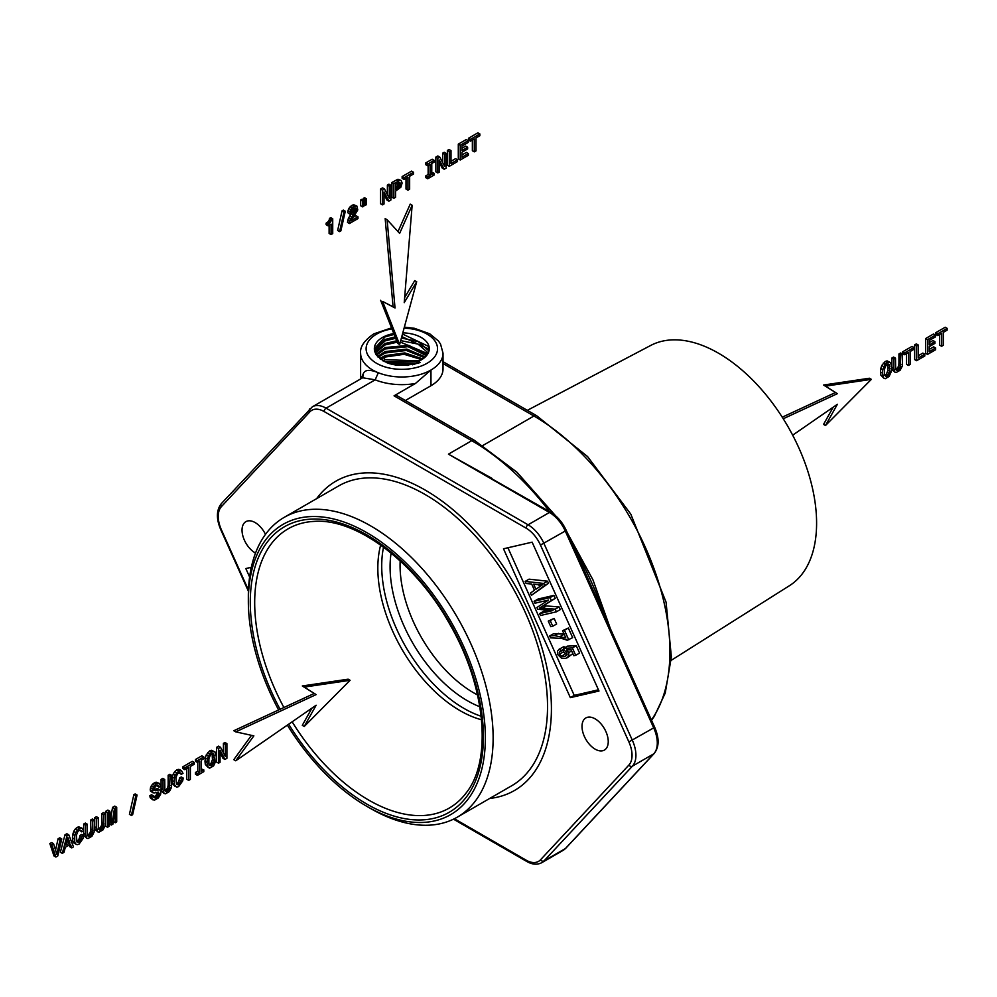 <?xml version="1.0" encoding="UTF-8"?>
<svg xmlns="http://www.w3.org/2000/svg" width="997" height="997" viewBox="0 0 997 997"><rect width="100%" height="100%" fill="white"/><g stroke="black" fill="none" stroke-linecap="round" stroke-linejoin="round"><path stroke-width="1.5" d="M329.11 225.21L329.11 233.448L331.054 234.569L332.724 233.61L332.724 218.779L328.075 224.3L328.075 225.808L331.054 224.088L331.054 234.569M331.478 219.502L329.533 218.38L330.78 217.658L332.724 218.779M329.533 218.38L329.209 219.863L331.141 220.985M329.209 219.863L328.549 221.11L330.481 222.231M328.549 221.11L327.527 222.206L329.471 223.328M327.527 222.206L326.131 223.178L328.075 224.3M326.131 223.178L326.131 224.686L328.075 225.808M345.298 211.227L343.354 210.105L342.058 210.841L337.634 230.494L339.578 231.616L340.849 230.893L345.298 211.227L344.002 211.962L339.578 231.616M342.058 210.841L344.002 211.962M363.868 200.372L361.923 199.25L360.677 199.973L362.621 201.095L362.621 206.865L363.868 206.142L363.868 200.372L362.621 201.095M360.677 199.973L360.677 205.743L362.621 206.865M366.51 198.852L364.566 197.73L363.332 198.44L365.276 199.562L365.276 205.332L366.51 204.622L366.51 198.852L365.276 199.562M363.332 198.44L363.332 200.073M363.868 204.51L365.276 205.332M384.493 188.994L382.549 187.872L380.555 189.031L380.555 203.749L382.499 204.871L384.019 203.986L384.019 191.923L388.905 201.17L390.874 200.036L390.874 185.317L389.329 186.202L389.329 198.278L384.493 188.994L382.499 190.153L382.499 204.871M384.019 194.477L386.961 200.048L388.905 201.17M389.329 186.202L387.384 185.081L388.93 184.196L390.874 185.317M387.384 185.081L387.384 194.54M380.555 189.031L382.499 190.153M401.143 180.469L397.99 179.236L391.921 182.463L391.921 197.182L393.865 198.303L395.56 197.331L395.56 191.112L400.831 187.224L402.127 183.049L401.143 180.469L399.934 180.357L393.865 183.585L393.865 198.303M397.99 179.236L399.934 180.357M396.332 179.921L398.277 181.043M391.921 182.463L393.865 183.585M398.912 182.601L395.56 184.408L395.56 189.318L399.685 186.439L400.208 182.999L398.912 182.601M399.436 182.563L400.208 182.999M395.56 187.075L397.741 185.317L398.414 182.837M398.426 182.95L400.37 184.071M398.239 184.283L400.183 185.405M397.741 185.317L399.685 186.439M396.906 186.19L398.85 187.311M395.747 186.962L397.691 188.084M406.016 178.351L406.016 189.056L407.96 190.178L409.642 189.193L409.642 176.257L413.506 174.026L413.506 172.244L404.084 177.69L404.084 179.472L407.96 177.229L407.96 190.178M404.084 177.69L402.14 176.569L411.562 171.123L413.506 172.244M402.14 176.569L402.14 178.351L404.084 179.472M428.137 165.589L428.137 174.5L430.081 175.622L427.725 176.98L427.725 178.762L434.119 175.073L434.119 173.291L431.763 174.649L431.763 163.483L434.119 162.125L434.119 160.343L427.725 164.031L427.725 165.814L430.081 164.468L430.081 175.622M428.137 174.5L425.781 175.858L427.725 176.98M425.781 175.858L425.781 177.64L427.725 178.762M431.763 172.406L434.119 173.291M427.725 164.031L425.781 162.91L432.175 159.221L434.119 160.343M425.781 162.91L425.781 164.692L427.725 165.814M439.789 157.065L437.845 155.943L435.851 157.102L435.851 171.82L437.795 172.942L439.316 172.07L439.316 159.994L444.201 169.241L446.17 168.107L446.17 153.388L444.625 154.286L444.625 166.349L439.789 157.065L437.795 158.224L437.795 172.942M439.316 162.548L442.257 168.119L444.201 169.241M444.625 154.286L442.68 153.164L444.226 152.267L446.17 153.388M442.68 153.164L442.68 162.623M435.851 157.102L437.795 158.224M451.005 150.597L449.061 149.475L447.366 150.447L447.366 165.178L449.311 166.3L457.498 161.564L457.498 159.782L451.005 163.533L451.005 150.597L449.311 151.569L449.311 166.3M451.005 161.29L455.554 158.66L457.498 159.782M447.366 150.447L449.311 151.569M468.179 140.677L466.235 139.555L458.296 144.141L458.296 158.859L460.24 159.981L468.328 155.32L468.328 153.538L461.935 157.227L461.935 152.242L467.63 148.952L467.63 147.195L461.935 150.485L461.935 146.073L468.179 142.459L468.179 140.677L460.24 145.263L460.24 159.981M461.935 154.984L466.384 152.416L468.328 153.538M461.935 148.241L465.686 146.073L467.63 147.195M458.296 144.141L460.24 145.263M472.366 140.041L472.366 150.734L474.31 151.856L476.005 150.883L476.005 137.947L479.856 135.717L479.856 133.934L470.434 139.381L470.434 141.163L474.31 138.919L474.31 151.856M470.434 139.381L468.49 138.259L477.912 132.813L479.856 133.934M468.49 138.259L468.49 140.041L470.434 141.163M354.284 208.074L353.287 211.314L348.452 218.044L347.479 222.406L349.424 223.527L357.973 218.592L357.973 216.823L351.218 220.723L357.786 209.906L356.826 205.98L353.86 206.504L350.832 209.582L349.71 214.118L351.343 213.171L351.978 210.193L353.773 208.273L355.58 207.949L356.141 210.404L350.383 219.166L349.424 223.527M352.863 217.52L356.029 215.701L357.973 216.823M355.53 205.856L353.586 204.734L356.826 205.98M353.586 204.734L351.916 205.382L353.86 206.504M351.916 205.382L350.196 206.728L352.14 207.85M350.196 206.728L348.888 208.46L350.832 209.582M348.888 208.46L348.053 210.492L349.997 211.613M348.053 210.492L347.766 212.71L349.71 213.832M347.766 212.71L349.71 214.118M355.119 207.912L356.091 208.473M354.321 208.261L356.265 209.382M354.197 209.283L356.141 210.404M353.86 210.28L355.804 211.401M353.287 211.314L355.231 212.436M352.489 212.398L354.433 213.52M351.442 213.67L353.387 214.791M349.685 215.963L351.629 217.084M348.452 218.044L350.383 219.166M347.716 220.125L349.648 221.247M347.479 222.343L349.424 223.465M395.024 307.961L393.08 306.839L385.166 218.592L387.11 219.714L395.024 307.961L382.586 301.418L399.635 344.526L416.684 281.74L404.234 302.652L412.147 205.257L399.635 233.398L387.11 219.714M393.08 306.839L382.586 301.418M380.642 300.296L397.691 343.404L399.635 344.526M404.645 297.567L414.74 280.618L416.684 281.74M397.99 231.603L410.216 204.136L412.147 205.257M61.764 838.913L59.82 837.792L58.075 838.801L60.019 839.923L56.829 854.304L53.539 843.674L51.794 844.683L55.907 857.046L57.751 855.987L61.764 838.913L60.019 839.923M58.075 838.801L55.545 850.179M51.794 844.683L49.85 843.562L51.595 842.552L53.539 843.674M49.85 843.562L53.963 855.924L55.907 857.046M68.818 834.85L66.874 833.729L65.004 834.801L60.356 852.236L62.3 853.357L63.995 852.373L65.328 847.276L70.426 844.334L71.759 847.886L73.491 846.889L68.818 834.85L66.949 835.922L62.3 853.357M69.179 845.057L69.815 846.765L71.759 847.886M65.004 834.801L66.949 835.922M67.883 837.505L65.914 845.132L69.852 842.864L67.883 837.505M66.6 842.502L67.908 841.742L67.26 839.96M67.908 841.742L69.852 842.864M83.686 835.536L81.742 834.414L79.984 835.436L81.916 836.558L80.944 840.172L79.112 842.266L76.981 841.979L76.358 835.312L77.903 831.386L79.997 829.99L81.742 831.847L83.486 830.837L81.978 828.158L79.112 828.519L75.672 832.52L74.725 835.511L74.725 842.129L75.672 844.023L77.168 844.671L79.112 844.048L83.175 838.34L83.686 835.536L81.916 836.558M79.984 835.436L79.61 837.43L81.555 838.552M79.61 837.43L79 839.05L80.944 840.172M79 839.05L78.165 840.321L80.096 841.443M78.165 840.321L77.168 841.144L79.112 842.266M79.997 829.99L81.33 830.763M79.573 830.127L81.742 831.847M80.67 827.959L78.726 826.837L81.978 828.158M78.726 826.837L77.168 827.398L79.112 828.519M77.168 827.398L75.224 829.055L77.168 830.177M75.224 829.055L73.728 831.398L75.672 832.52M73.728 831.398L72.781 834.389L74.725 835.511M72.781 834.389L72.445 837.891L74.389 839.013M72.445 837.891L72.781 841.007L74.725 842.129M72.781 841.007L73.728 842.901L75.672 844.023M87.3 824.195L85.356 823.073L83.673 824.045L83.673 833.168L85.617 834.29L86.677 838.215L88.035 838.514L91.948 836.259L94.117 832.059L94.391 820.107L92.684 821.092L92.023 833.791L88.795 836.421L87.449 835.162L87.3 824.195L85.617 825.167L85.617 834.29M83.673 833.168L83.922 835.673L85.867 836.795M83.922 835.673L86.677 838.215M92.684 821.092L90.739 819.97L92.447 818.986L94.391 820.107M90.739 819.97L90.739 829.192L92.684 830.314M90.739 829.192L90.577 831.099L92.522 832.221M90.577 831.099L90.079 832.669L92.023 833.791M90.079 832.669L89.231 833.928L91.176 835.05M89.231 833.928L88.06 834.863L90.004 835.985M87.798 835.847L88.795 836.421M83.673 824.045L85.617 825.167M98.367 817.814L96.422 816.693L94.727 817.665L94.727 826.787L96.672 827.909L97.743 831.834L99.102 832.134L103.015 829.865L105.184 825.666L105.458 813.714L103.75 814.699L103.09 827.41L99.85 830.04L98.516 828.781L98.367 817.814L96.672 818.786L96.672 827.909M94.727 826.787L94.989 829.292L96.933 830.414M94.989 829.292L97.743 831.834M103.75 814.699L101.806 813.577L103.514 812.592L105.458 813.714M101.806 813.577L101.806 822.812L103.75 823.933M101.806 822.812L101.632 824.706L103.576 825.828M101.632 824.706L101.146 826.289L103.09 827.41M101.146 826.289L100.298 827.535L102.242 828.657M100.298 827.535L99.127 828.47L101.058 829.591M99.127 828.47L98.504 828.706M98.853 829.467L99.85 830.04M94.727 817.665L96.672 818.786M109.795 811.209L107.85 810.087L105.582 811.396L105.582 826.114L107.526 827.236L108.947 826.426L108.947 813.066L111.328 825.042L112.91 824.133L115.278 809.402L115.278 822.762L116.711 821.939L116.711 807.221L114.481 808.505L112.125 822.849L109.795 811.209L107.526 812.518L107.526 827.236M108.947 821.69L109.396 823.921L111.328 825.042M113.334 821.478L115.278 822.762M114.481 808.505L112.536 807.383L114.767 806.099L116.711 807.221M112.536 807.383L110.954 817.017M105.582 811.396L107.526 812.518M137.088 795.045L135.143 793.924L133.86 794.671L129.436 814.325L131.38 815.446L132.638 814.711L137.088 795.045L135.804 795.793L131.38 815.446M133.86 794.671L135.804 795.793M151.781 796.827L149.849 795.706L151.519 794.746L153.463 795.868L151.781 796.827L152.155 798.871L154.485 800.167L158.286 797.999L160.604 794.26L160.941 792.141L159.881 789.886L154.061 790.409L154.061 788.39L156.292 785.723L158.124 785.449L158.909 787.244L160.579 786.284L159.433 783.43L156.23 784.016L153.289 786.932L152.416 792.191L154.211 792.951L158.324 792.079L159.022 794.584L157.588 796.79L155.22 798.099L153.663 797.214L153.463 795.868M149.849 795.706L150.211 797.75L152.155 798.871M150.211 797.75L153.077 799.993M158.635 789.861L156.691 788.739L157.95 788.764L159.881 789.886M156.691 788.739L155.021 789.15L156.965 790.272M155.021 789.15L153.912 789.487M153.962 789.798L155.532 790.696M157.364 785.349L158.66 786.097M156.841 785.524L158.909 787.244M158.074 783.281L156.13 782.159L159.433 783.43M156.13 782.159L154.286 782.894L156.23 784.016M154.286 782.894L152.641 784.165L154.572 785.287M152.641 784.165L151.345 785.798L153.289 786.932M151.345 785.798L150.522 787.655L152.466 788.777M150.522 787.655L150.223 789.612L152.167 790.733M150.223 789.612L150.472 791.07L152.416 792.191M150.472 791.07L153.114 792.864M157.352 792.241L159.246 793.338M157.302 792.241L157.077 793.462L159.022 794.584M157.077 793.462L156.517 794.634L158.461 795.756M156.517 794.634L155.644 795.668L157.588 796.79M155.644 795.668L154.523 796.491L156.467 797.612M154.523 796.491L153.6 796.84M153.65 797.189L155.22 798.099M164.717 779.504L162.773 778.383L161.09 779.355L161.09 788.477L163.034 789.599L164.094 793.525L165.452 793.824L169.365 791.556L171.534 787.356L171.808 775.404L170.101 776.389L169.44 789.101L166.212 791.73L164.866 790.471L164.717 779.504L163.034 780.477L163.034 789.599M161.09 788.477L161.34 790.982L163.284 792.104M161.34 790.982L164.094 793.525M170.101 776.389L168.157 775.267L169.864 774.283L171.808 775.404M168.157 775.267L168.157 784.502L170.101 785.624M168.157 784.502L167.995 786.396L169.939 787.518M167.995 786.396L167.496 787.979L169.44 789.101M167.496 787.979L166.649 789.225L168.593 790.347M166.649 789.225L165.477 790.16L167.421 791.282M165.477 790.16L164.854 790.384M165.215 791.157L166.212 791.73M161.09 779.355L163.034 780.477M183.224 778.071L181.28 776.95L179.51 777.972L181.454 779.093L180.482 782.707L178.65 784.801L176.519 784.502L175.883 777.847L177.429 773.921L179.522 772.525L181.267 774.382L183.012 773.373L181.504 770.693L178.65 771.055L175.21 775.055L174.251 778.046L174.251 784.664L176.693 787.206L178.65 786.583L182.7 780.875L183.224 778.071L181.454 779.093M179.51 777.972L179.148 779.966L181.093 781.087M179.148 779.966L178.538 781.586L180.482 782.707M178.538 781.586L177.69 782.857L179.634 783.978M177.69 782.857L176.706 783.679L178.65 784.801M179.522 772.525L180.868 773.298M179.111 772.663L181.267 774.382M180.208 770.494L178.264 769.372L179.572 769.572L181.504 770.693M178.264 769.372L176.706 769.933L178.65 771.055M176.706 769.933L174.749 771.591L176.693 772.712M174.749 771.591L173.266 773.934L175.21 775.055M173.266 773.934L172.307 776.925L174.251 778.046M172.307 776.925L171.983 780.427L173.927 781.548M171.983 780.427L172.307 783.542L174.251 784.664M172.307 783.542L175.21 786.558M186.751 768.562L186.751 779.255L188.695 780.377L190.377 779.405L190.377 766.469L194.241 764.238L194.241 762.456L184.819 767.902L184.819 769.684L188.695 767.441L188.695 780.377M184.819 767.902L182.875 766.78L192.296 761.334L194.241 762.456M182.875 766.78L182.875 768.562L184.819 769.684M197.805 762.182L197.805 771.092L199.749 772.214L197.406 773.572L197.406 775.354L203.799 771.666L203.799 769.883L201.444 771.242L201.444 760.075L203.799 758.729L203.799 756.947L197.406 760.636L197.406 762.418L199.749 761.06L199.749 772.214M197.805 771.092L195.462 772.451L197.406 773.572M195.462 772.451L195.462 774.233L197.406 775.354M201.444 768.999L203.799 769.883M197.406 760.636L195.462 759.515L201.855 755.826L203.799 756.947M195.462 759.515L195.462 761.297L197.406 762.418M215.09 752.05L211.638 750.292L209.719 750.878L206.254 754.891L205.32 757.87L204.996 761.372L206.94 762.493L208.223 767.491L209.706 768.139L213.582 765.908L216.025 760.549L216.374 757.035L215.09 752.05L212.673 751.564L209.694 753.67L207.264 758.991L206.94 762.493M204.996 761.372L205.32 764.487L207.264 765.609M205.32 764.487L208.223 767.491M211.638 750.292L213.582 751.414M210.728 750.442L212.673 751.564M209.719 750.878L211.651 752M207.75 752.548L209.694 753.67M206.254 754.891L208.199 756.013M205.32 757.87L207.264 758.991M208.896 758.792L208.896 763.939L209.507 765.459L211.651 765.746L214.392 760.748L213.782 754.093L212.847 753.47L210.442 754.866L208.896 758.792M212.747 753.495L213.782 754.093M209.22 764.749L210.903 763.552L212.448 759.627L212.112 753.645M212.448 754.517L214.392 755.639M212.673 756.935L214.617 758.056M212.448 759.627L214.392 760.748M211.85 761.87L213.782 762.992M210.903 763.552L212.847 764.674M209.719 764.624L211.651 765.746M220.524 747.276L218.592 746.155L216.586 747.314L216.586 762.032L218.53 763.154L220.05 762.281L220.05 750.205L224.936 759.452L226.905 758.318L226.905 743.6L225.359 744.485L225.359 756.561L220.524 747.276L218.53 748.435L218.53 763.154M220.05 752.76L222.992 758.331L224.936 759.452M225.359 744.485L223.415 743.363L224.961 742.478L226.905 743.6M223.415 743.363L223.415 752.822M216.586 747.314L218.53 748.435M890.583 362.646L887.131 360.889L885.211 361.475L881.759 365.488L880.812 368.466L880.488 371.968L882.432 373.09L883.716 378.1L885.199 378.735L889.075 376.505L891.517 371.146L891.866 367.631L890.583 362.646L888.165 362.16L885.186 364.266L882.756 369.588L882.432 373.09M880.488 371.968L880.812 375.084L882.756 376.205M880.812 375.084L883.716 378.1M887.131 360.889L889.075 362.011M886.221 361.039L888.165 362.16M885.211 361.475L887.156 362.596M883.242 363.145L885.186 364.266M881.759 365.488L883.691 366.609M880.812 368.466L882.756 369.588M884.389 369.389L884.389 374.536L885.934 376.667L887.156 376.343L889.885 371.345L889.287 364.703L888.339 364.067L885.934 365.463L884.389 369.389M888.24 364.092L889.287 364.703M884.713 375.346L886.408 374.149L887.941 370.223L887.604 364.254M887.941 365.114L889.885 366.235M888.165 367.532L890.109 368.653M887.941 370.223L889.885 371.345M887.342 372.467L889.287 373.588M886.408 374.149L888.339 375.271M885.211 375.221L887.156 376.343M895.505 358.172L893.561 357.051L891.879 358.035L891.879 367.145L893.823 368.267L894.882 372.193L896.241 372.492L900.154 370.236L902.322 366.036L902.597 354.085L900.889 355.069L900.229 367.768L897.001 370.41L895.655 369.139L895.505 358.172L893.823 359.157L893.823 368.267M891.879 367.145L892.128 369.65L894.072 370.772M892.128 369.65L894.882 372.193M900.889 355.069L898.945 353.947L900.652 352.963L902.597 354.085M898.945 353.947L898.945 363.17L900.889 364.291M898.945 363.17L898.783 365.076L900.727 366.198M898.783 365.076L898.285 366.647L900.229 367.768M898.285 366.647L897.437 367.905L899.381 369.027M897.437 367.905L896.266 368.84L898.21 369.962M896.004 369.825L897.001 370.41M891.879 358.035L893.823 359.157M906.485 353.623L906.485 364.316L908.429 365.438L910.111 364.466L910.111 351.53L913.975 349.299L913.975 347.517L904.553 352.95L904.553 354.733L908.429 352.502L908.429 365.438M904.553 352.95L902.609 351.829L912.031 346.395L913.975 347.517M902.609 351.829L902.609 353.611L904.553 354.733M918.287 345.024L916.343 343.903L914.66 344.875L914.66 359.593L916.604 360.715L924.792 355.991L924.792 354.209L918.287 357.96L918.287 345.024L916.604 345.996L916.604 360.715M918.287 355.717L922.848 353.088L924.792 354.209M914.66 344.875L916.604 345.996M935.46 335.104L933.528 333.983L925.59 338.569L925.59 353.287L927.534 354.409L935.61 349.748L935.61 347.965L929.216 351.654L929.216 346.669L934.912 343.379L934.912 341.622L929.216 344.912L929.216 340.488L935.46 336.886L935.46 335.104L927.534 339.69L927.534 354.409M929.216 349.411L933.666 346.844L935.61 347.965M929.216 342.669L932.968 340.5L934.912 341.622M925.59 338.569L927.534 339.69M939.66 334.469L939.66 345.161L941.604 346.283L943.287 345.311L943.287 332.375L947.15 330.144L947.15 328.362L937.728 333.796L937.728 335.578L941.604 333.347L941.604 346.283M937.728 333.796L935.784 332.674L945.206 327.24L947.15 328.362M935.784 332.674L935.784 334.456L937.728 335.578M251.481 735.337L233.797 759.664L235.741 760.786L316.136 705.228L304.247 726.464L350.097 680.303L304.247 687.095L316.136 694.597L235.741 731.86L253.861 735.861L235.741 760.786M311.936 708.119L302.303 725.342L304.247 726.464M304.247 687.095L302.303 685.973L348.152 679.181L350.097 680.303M302.303 685.973L316.136 694.597M314.192 693.476L233.797 730.739L235.741 731.86M792.677 435.178L837.38 404.284L825.491 425.52L871.353 379.358L825.491 386.151L837.38 393.665L783.243 418.752M833.193 407.187L823.547 424.398L825.491 425.52M825.491 386.151L823.547 385.029L869.409 378.237L871.353 379.358M823.547 385.029L837.38 393.665M835.436 392.544L782.246 417.195M543.652 583.444L547.54 581.201L529.058 579.17L525.17 581.413L543.652 583.444L544.599 585.563L531.426 595.334L530.416 593.09L534.454 590.236L531.663 584.018L526.104 583.507L525.17 581.413M547.54 581.201L548.487 583.32L544.599 585.563M539.041 584.753L533.632 584.192L535.9 589.239L542.43 584.84L539.041 584.753M548.487 583.32L531.426 595.334M538.766 584.716L539.626 586.647M507.922 547.764L574.235 695.408L598.449 689.799M534.105 601.303L537.994 599.06L553.908 595.383L555.242 598.35L543.515 605.727L559.093 606.924L560.277 609.578L556.401 611.822L540.486 615.498L539.626 613.604L552.949 610.525L537.695 609.279L536.897 607.509L548.512 600.069L534.965 603.21L534.105 601.303L550.02 597.627L551.353 600.593L539.626 607.971L555.204 609.167L556.401 611.822M539.626 613.604L543.515 611.36L548.649 610.176M548.263 621.094L554.12 618.389L556.638 623.997L552.749 626.241L550.78 626.702L548.263 621.094L550.232 620.633L552.749 626.241M562.57 630.702L568.34 628.023L572.664 637.644L567.256 640.248L561.697 638.416L550.518 637.856L549.683 635.974L554.531 635.612L565.847 637.98L562.57 630.702L564.452 630.266L568.776 639.887M549.683 635.974L553.559 633.731L564.389 634.08M563.941 646.579L559.068 649.259L563.941 646.579L564.589 647.763M563.155 649.957L559.267 652.2L559.367 654.256L561.423 656.238L564.663 656.5L566.907 655.004L566.844 652.487L564.078 650.144L563.554 648.374L572.365 647.925L575.693 655.316L573.823 655.752L571.156 649.807L566.52 650.007L568.788 652.574L568.813 656.2L565.71 658.394L561.448 658.082L557.759 654.63L557.485 651.029L560.052 648.823L561.087 650.692L563.779 649.147L563.243 652.013L567.119 654.406M563.554 648.374L567.43 646.131L576.254 645.682L579.581 653.072L575.693 655.316M572.864 653.596L567.281 657.796M553.908 595.383L550.02 597.627M555.242 598.35L551.353 600.593M543.515 605.727L539.626 607.971M559.093 606.924L555.204 609.167M554.12 618.389L550.232 620.633M568.34 628.023L564.452 630.266M559.267 652.2L560.414 651.016M576.254 645.682L572.365 647.925M570.346 697.651L598.998 691.021L532.136 542.169L503.497 548.786L570.346 697.651L574.235 695.408M265.476 534.367A18.544 10.705 -120 0 0 245.873 521.655A18.544 10.705 -120 0 0 242.034 530.142A18.544 10.705 -120 0 0 255.519 553.073M608.245 741.569A18.544 10.705 -120 0 0 600.144 722.912A18.544 10.705 -120 0 0 585.85 717.94A18.544 10.705 -120 0 0 582.011 726.427A18.544 10.705 -120 0 0 590.112 745.095A18.544 10.705 -120 0 0 604.406 750.068A18.544 10.705 -120 0 0 608.245 741.569M251.331 567.281L245.823 568.552L249.611 577.001M454.37 818.736L526.129 860.174A24.726 14.282 -120 0 0 540.461 859.838A2.742 2.206 43 0 0 543.988 860.922A27.48 15.865 -120 0 1 541.82 862.654L563.18 850.316A27.48 15.865 -120 0 0 565.361 848.584L653.783 753.819A27.48 15.865 -120 0 0 653.783 728.084L565.361 531.214A27.48 15.865 -120 0 0 549.447 512.458L448.451 454.146L550.818 512.321C557.36 516.296 562.507 522.341 566.271 530.454L654.693 727.324C659.391 738.241 659.229 746.965 654.206 753.483L565.773 848.248A2.742 2.206 43 0 1 565.361 848.584L543.988 860.922L632.41 766.157A27.48 15.865 -120 0 0 632.41 740.422L543.988 543.552A27.48 15.865 -120 0 0 528.074 524.796L326.081 408.172A27.48 15.865 -120 0 0 312.348 406.813L362.671 377.763L375.171 379.832L326.081 408.172A2.742 1.583 -60 0 0 324.137 411.537A24.726 14.282 -120 0 0 309.818 411.886L221.396 506.65A24.726 14.282 -120 0 0 221.396 529.806L248.477 590.112M555.454 515.648L516.92 472.192L474.51 440.412A5.496 3.178 120 0 0 471.768 440.686L448.451 454.146L491.995 478.361M474.51 440.412L396.794 395.547A5.496 3.178 120 0 0 394.052 395.821L471.768 440.686A206.067 118.967 60 0 1 549.559 511.598M405.38 400.507L430.966 385.727A41.213 23.791 0 0 0 443.029 368.902L443.029 353.2A41.213 23.791 0 0 1 430.966 370.024L415.425 383.484L394.052 395.821M391.547 327.876L373.813 333.858C364.279 340.463 359.867 346.906 360.615 353.2A41.213 23.791 0 0 0 378.274 372.728A41.213 23.791 0 0 0 378.312 372.741C370.199 369.413 365.263 369.613 363.444 373.352L361.088 378.673M363.444 373.352L362.671 377.763M430.966 385.727L430.966 370.024A41.213 23.791 0 0 1 378.312 372.741L375.171 379.832A46.709 26.969 180 0 0 415.425 383.484M250.247 567.53L250.957 569.088M395.722 365.101L408.122 365.425M389.416 363.668L414.241 364.279M387.172 362.896L416.31 363.556M418.578 361.936L384.082 361.525M382.686 360.764L385.054 359.655L419.413 360.902M421.743 359.643L404.072 354.296L385.116 357.038L380.605 359.406M379.62 358.646L385.054 355.617L404.882 352.913L422.828 358.932M377.452 356.54L385.054 351.58L406.813 349.087L425.283 356.963M424.498 357.674L406.365 350.47L385.116 353L378.15 357.3M375.944 354.396L385.054 347.542L408.72 345.336L427.052 354.994M426.492 355.705L408.109 346.682L385.116 348.962L376.417 355.169M428.261 353.013L418.03 344.09L400.694 340.613M397.205 342.183L385.116 344.925L375.283 353M400.296 342.058L427.887 353.723M374.997 352.19L385.054 343.504L396.656 340.787M428.997 351.044L428.187 348.813L401.791 336.587M428.785 351.754L428.187 350.259L418.279 341.61L401.392 338.02M395.659 338.295L385.116 340.887L374.598 350.844M374.448 350.109L385.054 339.466L395.124 336.911M402.8 332.861A27.48 15.865 0 0 1 428.187 344.252A27.48 15.865 0 0 1 429.296 348.713A27.48 15.865 0 0 1 418.566 361.288L418.59 362.572L412.434 364.802M429.233 349.773L428.187 346.221L402.489 334.02M394.139 334.444L385.116 336.849L374.349 348.788M393.79 333.546A27.48 15.865 0 0 0 374.349 348.713A27.48 15.865 0 0 0 374.947 352.016C382.898 364.927 398.002 368.441 420.236 362.547L418.566 361.288M388.656 363.419L415.039 364.017M385.054 359.655L383.409 357.088L403.349 353.947L422.541 359.132M383.409 353.05L405.393 350.059L425.333 356.914M418.59 362.572L420.236 362.547M400.171 560.925A104.124 60.119 -120 0 0 409.082 611.273A104.124 60.119 -120 0 0 477.551 694.946M391.098 553.036A109.296 63.098 -120 0 0 399.548 615.099A109.296 63.098 -120 0 0 479.844 706.748M671.193 660.35L789.437 585.7A138.745 80.109 -120 0 0 804.591 461.885A138.745 80.109 -120 0 0 650.717 345.448L527.313 410.34M383.533 547.129A116.362 67.173 -120 0 0 481.177 716.257M380.667 545.06A116.362 67.173 -120 0 0 401.928 649.259A116.362 67.173 -120 0 0 481.539 719.772M287.36 725.106A167.596 96.759 -120 0 0 366.846 806.349A167.596 96.759 -120 0 0 423.663 822.4A167.596 96.759 -120 0 0 470.858 663.952A167.596 96.759 -120 0 0 310.042 516.62A167.596 96.759 -120 0 0 248.34 601.091A167.596 96.759 -120 0 0 278.637 709.964M366.846 806.349L370.734 808.592A173.092 99.937 -120 0 0 429.42 825.167A173.092 99.937 -120 0 0 457.287 817.166A173.092 99.937 -120 0 0 468.715 639.127A173.092 99.937 -120 0 0 312.061 509.355A173.092 99.937 -120 0 0 284.195 517.368A173.092 99.937 -120 0 0 248.34 596.605L248.34 601.091M457.287 817.166L511.685 785.761A173.092 99.937 -120 0 0 523.113 607.721A173.092 99.937 -120 0 0 366.46 477.949A173.092 99.937 -120 0 0 338.594 485.963L284.195 517.368M489.701 798.447A178.588 103.102 -120 0 0 514.427 790.521A178.588 103.102 -120 0 0 526.217 606.824A178.588 103.102 -120 0 0 364.59 472.939A178.588 103.102 -120 0 0 335.839 481.202A178.588 103.102 -120 0 0 316.61 498.65M545.546 604.469L541.67 606.712M546.418 605.927L542.53 608.17M564.152 634.204L560.501 636.323M558.407 633.369L554.531 635.612M563.243 652.013L559.367 654.256M565.311 653.995L561.423 656.238M566.707 655.316L564.663 656.5M571.655 650.916L568.788 652.574M572.702 653.957L568.813 656.2M540.461 859.838L628.883 765.073A24.726 14.282 -120 0 0 628.883 741.905L540.461 545.047A24.726 14.282 -120 0 0 526.129 528.161L324.137 411.537M526.129 528.161A2.742 1.583 -60 0 1 528.074 524.796L549.447 512.458A2.742 1.583 -60 0 1 550.818 512.321M574.858 549.571A206.067 118.967 60 0 1 603.783 613.953M540.461 545.047L566.271 530.454M628.883 741.905L654.693 727.324M221.396 506.65A2.742 2.206 -137 0 1 221.322 503.647L312.348 406.813M309.818 411.886A2.742 2.206 -137 0 1 309.743 408.882M221.396 529.806L220.823 529.818C216.137 518.901 216.299 510.177 221.322 503.647M526.129 860.174A2.742 1.583 120 0 0 526.703 861.433L453.498 819.173M628.883 765.073A2.742 2.206 43 0 0 632.41 766.157L653.783 753.819A2.742 2.206 43 0 0 654.206 753.483M482.847 445.509L533.931 416.011A192.321 111.041 60 0 1 651.851 562.919A192.321 111.041 60 0 1 651.402 719.984M443.029 363.531L533.931 416.011A5.496 3.178 120 0 1 536.673 415.737L587.594 456.589L630.814 514.153L666.071 602.151L671.367 656.911L665.236 693.077L654.344 716.307L651.552 720.308M391.946 328.898A35.718 20.625 0 0 0 376.567 334.132A35.718 20.625 0 0 0 376.567 363.294A35.718 20.625 0 0 0 427.077 363.294A35.718 20.625 0 0 0 435.24 341.435A35.718 20.625 0 0 0 404.084 328.138M292.146 721.803A161.202 93.07 -120 0 0 423.326 815.509A161.202 93.07 -120 0 0 466.596 792.378C492.356 759.589 485.763 686.248 449.896 624.446C415.599 562.221 356.041 517.892 313.893 521.406L310.316 521.693A161.202 93.07 -120 0 0 283.908 707.509M313.768 521.406A161.202 93.07 -120 0 0 310.316 521.693M288.681 724.208A164.841 95.176 -120 0 0 422.728 819.883A164.841 95.176 -120 0 0 469.138 664.039A164.841 95.176 -120 0 0 310.977 519.138A164.841 95.176 -120 0 0 280.082 709.291M248.427 591.271L220.823 529.818M541.82 862.654C537.271 865.022 532.236 864.611 526.703 861.433M563.18 850.316L565.773 848.248M610.413 628.721L592.941 579.818L567.343 532.847M404.358 327.128L414.316 328.275L429.695 333.783L438.393 340.937L440.524 344.027L443.029 353.2M360.615 353.2L360.615 378.947M443.029 361.674L536.673 415.737"/></g></svg>
